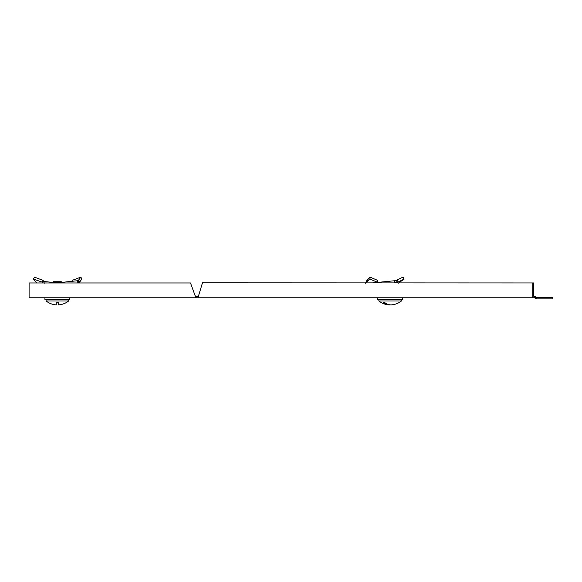 <?xml version="1.0" encoding="UTF-8"?>
<svg xmlns="http://www.w3.org/2000/svg" width="582" height="582" viewBox="0 0 582 582"><rect width="100%" height="100%" fill="white"/><g stroke="black" fill="none" stroke-linecap="round" stroke-linejoin="round"><path stroke-width="0.87" d="M536.713 297.446L536.713 298.864L552.9 298.864L552.9 297.446L536.48 297.446L535.404 296.369L533.781 296.369L533.781 282.947L202.485 282.83L197.953 297.788L532.785 297.788L532.785 282.947M536.713 298.864L535.891 298.864L534.582 297.788L534.582 296.369M533.781 282.947L202.485 282.83M190.496 282.968L29.1 282.968L29.1 297.788L195.93 297.788L195.93 296.369L195.45 296.369L194.963 295.241L190.496 282.968M194.963 295.241L195.45 297.788L197.953 297.788M532.785 295.241L533.781 295.241L533.781 296.369M534.582 297.788L532.785 297.788M198.164 296.369L196.127 296.369L196.127 297.788M44.938 297.788L44.938 299.825L69.833 299.825L69.833 297.788M52.86 282.401L53.537 281.717L61.234 281.717L61.91 282.401L52.86 282.401L52.86 282.968M68.705 300.945A18.1 18.1 0 0 1 58.52 304.881L58.52 302.655L56.258 302.655L56.258 304.881A18.1 18.1 0 0 1 46.073 300.945L68.705 300.945L68.705 299.825M71.782 281.47L72.19 280.371L80.913 277.119L81.8 279.084L79.69 282.008L78.643 280.051L77.224 280.764L56.039 282.968M78.643 280.051L80.913 277.119M79.69 282.008L77.966 282.881L77.224 280.764M77.966 282.881L77.37 282.968M78.352 282.968L78.956 282.714L78.046 280.604M398.386 283.15L404.119 279.084L398.117 282.008L397.07 280.051L395.833 280.619L372.72 282.888M397.07 280.051L402.991 277.119L404.119 279.084M398.117 282.008L394.749 282.881L394.421 280.764M384.833 302.655L383.982 302.655L384.833 302.655A18.071 12.782 90 0 0 391.781 304.844A18.071 12.782 90 0 1 390.18 304.844A18.071 12.782 -90 0 1 388.58 304.844A18.1 18.1 0 0 1 378.86 300.945L401.493 300.945L401.493 299.825M383.982 302.655L383.232 302.655A18.071 12.782 -90 0 0 388.58 304.844M377.733 297.788L377.733 299.825L402.628 299.825L402.628 297.788M43.825 282.968L44.072 282.568L44.428 283.143M44.072 282.568L43.104 280.371L34.382 277.119L33.501 279.084L42.202 282.139L43.104 280.371M42.421 282.968L42.202 282.139M36.942 282.968L33.501 279.084M43.512 281.47L52.867 282.394M377.609 282.328L369.97 279.084L366.958 282.008L367.388 280.051L366.354 281.084L365.583 283.223M377.776 282.139L377.645 280.371L370.108 277.119L367.388 280.051M369.97 279.084L370.108 277.119M366.958 282.008L366.02 282.881L366.74 280.764M366.886 282.888L366.42 282.714M535.986 296.951L534.982 297.955M396.575 282.699L395.855 280.604M366.427 282.699L367.016 280.604M46.073 300.945L46.073 299.825M391.781 304.844A18.1 18.1 0 0 0 401.493 300.945M378.86 300.945L378.86 299.825"/></g></svg>
